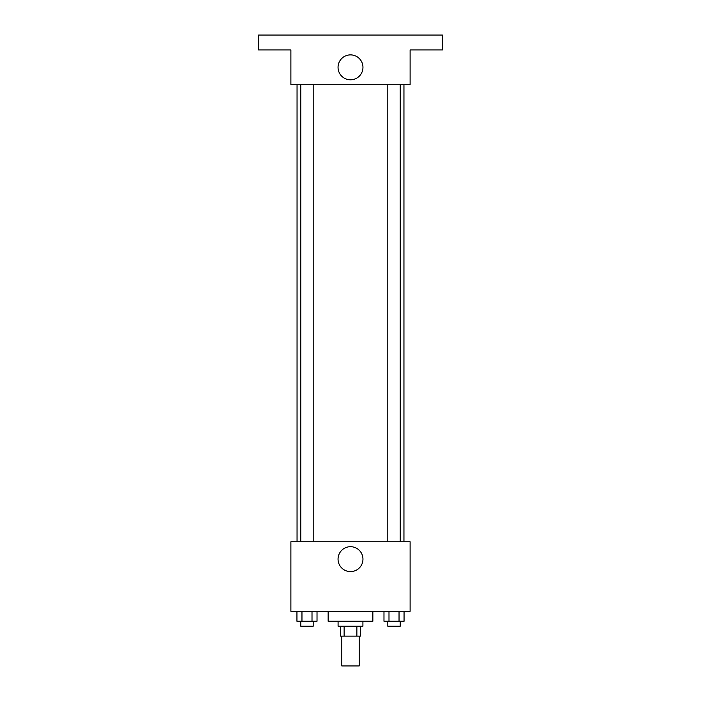 <?xml version="1.0" encoding="UTF-8"?>
<svg xmlns="http://www.w3.org/2000/svg" width="701" height="701" viewBox="0 0 701 701"><rect width="100%" height="100%" fill="white"/><g stroke="black" fill="none" stroke-linecap="round" stroke-linejoin="round"><path stroke-width="1.05" d="M341.808 636.14L341.808 665.95L359.192 665.95L359.192 636.14M356.87 626.212L356.87 636.14L340.563 636.14L340.563 626.212M356.87 636.14L360.437 636.14L360.437 626.212M362.916 621.244L362.916 626.212L338.084 626.212L338.084 621.244M344.13 626.212L344.13 636.14M328.147 611.307L328.147 621.244L372.853 621.244L372.853 611.307M410.111 611.307L290.889 611.307L290.889 541.759L410.111 541.759L410.111 611.307M362.96 559.144A12.46 12.46 0 0 1 344.27 569.931A12.46 12.46 0 0 1 344.27 548.357A12.46 12.46 0 0 1 362.96 559.144M403.951 84.725L403.951 541.759M387.811 541.759L387.811 84.725M313.189 84.725L313.189 541.759M410.111 84.725L290.889 84.725L290.889 49.955L258.599 49.955L258.599 35.05L442.401 35.05L442.401 49.955L410.111 49.955L410.111 84.725M362.96 67.34A12.46 12.46 0 0 1 344.27 78.126A12.46 12.46 0 0 1 344.27 56.553A12.46 12.46 0 0 1 362.96 67.34M404.056 611.307L404.056 621.244L383.982 621.244L383.982 611.307M399.035 611.307L399.035 621.244M388.994 611.307L388.994 621.244M400.227 621.244L400.227 626.212L387.811 626.212L387.811 621.244M317.018 611.307L317.018 621.244L296.944 621.244L296.944 611.307M312.006 611.307L312.006 621.244M301.965 611.307L301.965 621.244M313.189 621.244L313.189 626.212L300.773 626.212L300.773 621.244M297.049 84.725L297.049 541.759M400.227 541.759L400.227 84.725M300.773 84.725L300.773 541.759"/></g></svg>
